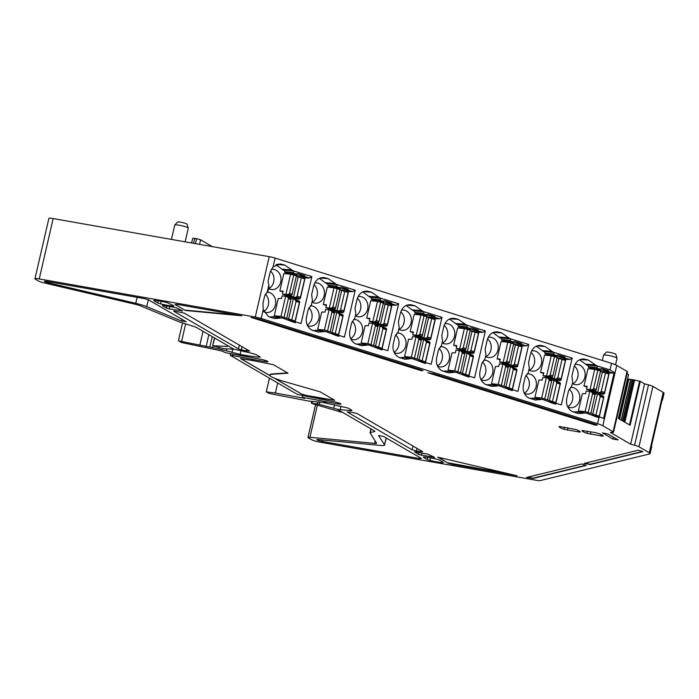 <?xml version="1.0" encoding="UTF-8"?>
<svg xmlns="http://www.w3.org/2000/svg" width="699" height="699" viewBox="0 0 699 699"><rect width="100%" height="100%" fill="white"/><g stroke="black" fill="none" stroke-linecap="round" stroke-linejoin="round"><path stroke-width="1.05" d="M600.703 394.009L586.811 389.282M586.54 389.186L587.186 386.364L583.988 386.058L587.981 368.74L594.718 369.369L590.052 389.579L586.54 389.186M604.329 393.712L604.548 392.48L603.753 394.105L600.93 394.087L586.522 389.247M597.898 370.024L593.626 388.53L596.291 389.492L600.563 370.986L594.718 369.369M605.535 372.785L601.262 391.291L604.548 392.48L608.82 373.974L600.441 371.51M587.038 387.019L583.988 386.058M601.262 391.291L600.284 392.296L598.702 392.593L590.052 389.579M593.626 388.53L592.569 389.5L590.821 389.736M591.66 389.727L595.199 391.326M595.469 391.108L595.793 390.671L592.569 389.5M596.291 389.492L595.793 390.671M602.328 372.191L597.662 392.401M542.206 380.064L538.938 380.029L534.936 397.347L541.673 397.984L546.338 377.775L542.808 377.443L542.206 380.064M548.331 401.541L555.967 402.703L560.406 383.489M540.545 399.103L534.936 397.347M541.673 397.984L555.967 402.703M544.853 398.64L549.126 380.125L548.593 378.832L547.107 377.932L551.817 380.003L547.518 399.601M546.338 377.775L547.107 377.932M552.49 401.401L556.762 382.895L555.661 381.095L551.738 379.793M555.775 402.589L560.336 383.113L555.46 380.955M554.989 380.789L559.567 382.44M556.762 382.895L560.048 384.083L560.336 383.113M551.485 379.522L547.632 378.124M549.283 400.807L553.949 380.597M585.648 393.659L582.389 393.624L578.388 410.942L585.124 411.58L589.79 391.37L586.26 391.038L585.648 393.659M591.704 415.11L599.419 416.289L603.849 397.084M583.927 412.681L578.388 410.942M585.124 411.58L599.419 416.289M588.305 412.227L592.577 393.72L592.044 392.427L590.55 391.527L595.268 393.589L590.961 413.196M589.79 391.37L590.55 391.527M595.941 414.996L600.214 396.49L599.113 394.69L595.181 393.388M599.226 416.185L603.787 396.709L598.912 394.551M598.44 394.385L603.01 396.036M600.214 396.49L603.499 397.679L603.787 396.709M594.936 393.109L591.083 391.72M592.735 414.402L597.4 394.192M411.86 339.286L408.592 339.242L404.59 356.569L411.327 357.206L415.992 336.988L412.462 336.656L411.86 339.286M418.194 360.824L425.621 361.916L430.06 342.711M410.409 358.386L404.59 356.569M411.327 357.206L425.621 361.916M414.507 357.853L418.78 339.347L418.247 338.045L416.761 337.145L421.471 339.216L417.172 358.814M415.992 336.988L416.761 337.145M422.144 360.614L426.416 342.108L425.315 340.317L421.392 339.006M425.429 361.811L429.99 342.327L425.114 340.177M424.643 340.002L429.221 341.662M426.416 342.108L429.702 343.305L429.99 342.327M421.139 338.735L417.286 337.337M418.937 360.02L423.603 339.81M455.302 352.881L452.043 352.838L448.042 370.164L454.778 370.793L459.444 350.583L455.914 350.251L455.302 352.881M461.567 374.393L469.073 375.512L473.503 356.307M453.791 371.964L448.042 370.164M454.778 370.793L469.073 375.512M457.959 371.449L462.231 352.943L461.698 351.641L460.204 350.741L464.922 352.812L460.615 372.41M459.444 350.583L460.204 350.741M465.595 374.21L469.868 355.704L468.767 353.904L464.835 352.602M468.88 375.407L473.441 355.922L468.566 353.773M468.094 353.598L472.664 355.258M469.868 355.704L473.153 356.892L473.441 355.922M464.59 352.331L460.737 350.933M462.389 373.616L467.054 353.406M498.754 366.468L495.486 366.433L491.493 383.76L498.221 384.389L502.887 364.179L499.357 363.847L498.754 366.468M504.949 387.971L512.516 389.107L516.954 369.893M497.172 385.533L491.493 383.76M498.221 384.389L512.516 389.107M501.41 385.044L505.683 366.538L505.15 365.236L503.656 364.336L508.374 366.407L504.066 386.005M502.887 364.179L503.656 364.336M509.038 387.805L513.311 369.299L512.218 367.499L508.287 366.197M512.332 388.993L516.893 369.518L512.018 367.359M511.546 367.193L516.115 368.854M513.311 369.299L516.605 370.487L516.893 369.518M508.042 365.927L504.189 364.529M505.831 387.211L510.497 367.001M281.514 298.499L278.246 298.464L274.244 315.782L280.981 316.42L285.646 296.21L282.116 295.878L281.514 298.499M288.049 320.107L295.275 321.138L299.714 301.924M280.273 317.669L274.244 315.782M280.981 316.42L295.275 321.138M284.161 317.066L288.434 298.56L287.901 297.267L286.415 296.367L291.125 298.429L286.826 318.036M285.646 296.21L286.415 296.367M291.798 319.836L296.07 301.33L294.969 299.53L291.046 298.228M295.083 321.024L299.644 301.549L294.768 299.39M294.296 299.224L298.875 300.876M296.07 301.33L299.355 302.518L299.644 301.549M290.793 297.949L286.94 296.559M288.591 319.242L293.257 299.032M324.956 312.095L321.697 312.051L317.696 329.378L324.432 330.015L329.098 309.806L325.568 309.474L324.956 312.095M331.431 333.676L338.727 334.725L343.157 315.52M323.654 331.239L317.696 329.378M324.432 330.015L338.727 334.725M327.613 330.662L331.885 312.156L331.352 310.863L329.858 309.963L334.576 312.025L330.269 331.623M329.098 309.806L329.858 309.963M335.249 333.432L339.522 314.926L338.421 313.126L334.489 311.824M338.534 334.62L343.095 315.135L338.22 312.986M337.748 312.82L342.318 314.471M339.522 314.926L342.807 316.114L343.095 315.135L339.067 313.65M334.244 311.544L330.391 310.155M332.042 332.838L336.708 312.619M368.408 325.69L365.14 325.647L361.147 342.973L367.875 343.611L372.541 323.401L369.011 323.06L368.408 325.69M374.813 347.246L382.17 348.32L386.608 329.115M367.027 344.817L361.147 342.973M367.875 343.611L382.17 348.32M371.064 344.257L375.337 325.751L374.804 324.45L373.31 323.55L378.028 325.62L373.72 345.219M372.541 323.401L373.31 323.55M378.692 347.027L382.965 328.513L381.872 326.721L377.941 325.419M381.986 348.216L386.547 328.731L381.671 326.582M381.2 326.407L385.769 328.067M382.965 328.513L386.259 329.71L386.547 328.731M377.696 325.14L373.843 323.742M375.485 346.424L380.151 326.215M296.559 298.849L282.676 294.122M282.396 294.026L283.051 291.203L279.845 290.898L283.846 273.58L290.574 274.209L285.908 294.428L282.396 294.026M300.186 298.552L300.413 297.32L299.609 298.945L296.787 298.927L282.379 294.087M293.763 274.864L289.491 293.37L292.147 294.331L296.42 275.825L290.574 274.209M301.391 277.625L297.119 296.131L300.413 297.32L304.685 278.814L296.297 276.35M282.894 291.859L279.845 290.898M297.119 296.131L296.149 297.136L294.567 297.433L285.908 294.428M289.491 293.37L288.434 294.34L286.677 294.576M287.516 294.567L291.064 296.166M291.326 295.948L291.658 295.511L288.434 294.34M292.147 294.331L291.658 295.511M298.185 277.031L293.519 297.241M340.011 312.444L326.118 307.717M325.848 307.621L326.494 304.799L323.296 304.493L327.289 287.167L334.026 287.805L329.36 308.014L325.848 307.621M343.637 312.147L343.856 310.915L343.06 312.54L340.238 312.523L325.83 307.682M337.206 288.46L332.934 306.966L335.599 307.927L339.871 289.421L334.026 287.805M344.843 291.221L340.57 309.727L343.856 310.915L348.128 292.409L339.749 289.945M326.346 305.454L323.296 304.493M340.57 309.727L339.592 310.732L338.01 311.029L329.36 308.014M332.934 306.966L331.876 307.936L330.129 308.172M330.968 308.163L334.506 309.762M334.777 309.543L335.101 309.107L331.876 307.936M335.599 307.927L335.101 309.107M341.636 290.627L336.97 310.837M383.463 326.04L369.57 321.313M369.29 321.217L369.946 318.394L366.739 318.089L370.741 300.762L377.477 301.4L372.803 321.61L369.29 321.217M387.089 325.743L387.307 324.511L386.503 326.136L383.69 326.118L369.282 321.278M380.658 302.047L376.385 320.553L379.041 321.523L383.314 303.017L377.477 301.4M388.294 304.816L384.022 323.322L387.307 324.511L391.58 306.005L383.192 303.532M369.797 319.041L366.739 318.089M384.022 323.322L383.043 324.327L381.462 324.624L372.803 321.61M376.385 320.553L375.328 321.531L373.572 321.767M374.411 321.758L377.958 323.357M378.229 323.139L378.552 322.702L375.328 321.531M379.041 321.523L378.552 322.702M385.088 304.222L380.422 324.432M426.906 339.635L413.022 334.908M412.742 334.804L413.397 331.99L410.191 331.684L414.192 314.358L420.92 314.996L416.255 335.205L412.742 334.804M430.532 339.338L430.759 338.106L429.955 339.731L427.133 339.714L412.725 334.873M424.11 315.642L419.837 334.148L422.493 335.109L426.766 316.603L420.92 314.996M431.737 318.412L427.465 336.918L430.759 338.106L435.031 319.6L426.643 317.128M413.24 332.637L410.191 331.684M427.465 336.918L426.495 337.923L424.913 338.22L416.255 335.205M419.837 334.148L418.78 335.127L417.023 335.363M417.862 335.345L421.41 336.953M421.672 336.735L422.004 336.298L418.78 335.127M422.493 335.109L422.004 336.298M428.531 317.818L423.865 338.028M470.357 353.222L456.464 348.504M456.194 348.399L456.84 345.577L453.642 345.28L457.635 327.953L464.372 328.591L459.706 348.801L456.194 348.399M473.983 352.934L474.202 351.702L473.406 353.327L470.584 353.31L456.176 348.469M467.552 329.238L463.28 347.744L465.945 348.705L470.217 330.199L464.372 328.591M475.189 332.008L470.916 350.514L474.202 351.702L478.474 333.196L470.095 330.723M456.692 346.232L453.642 345.28M470.916 350.514L469.938 351.518L468.356 351.815L459.706 348.801M463.28 347.744L462.222 348.722L460.475 348.958M461.314 348.941L464.852 350.548M465.123 350.321L465.447 349.884L462.222 348.722M465.945 348.705L465.447 349.884M471.982 331.405L467.316 351.623M513.809 366.818L499.916 362.099M499.636 361.995L500.292 359.172L497.085 358.875L501.087 341.549L507.824 342.187L503.158 362.397L499.636 361.995M517.435 366.521L517.653 365.297L516.849 366.923L514.036 366.905L499.628 362.065M511.004 342.833L506.731 361.339L509.388 362.3L513.66 343.794L507.824 342.187M518.641 345.594L514.368 364.1L517.653 365.297L521.926 346.791L513.538 344.319M500.143 359.828L497.085 358.875M514.368 364.1L513.389 365.105L511.808 365.411L503.158 362.397M506.731 361.339L505.674 362.318L503.918 362.554M504.757 362.536L508.304 364.135M508.575 363.917L508.898 363.48L505.674 362.318M509.388 362.3L508.898 363.48M515.434 345L510.768 365.21M557.252 380.413L543.368 375.686M543.088 375.59L543.743 372.768L540.537 372.462L544.538 355.144L551.266 355.774L546.601 375.992L543.088 375.59M560.878 380.116L561.105 378.893L560.301 380.509L557.479 380.501L543.071 375.66M554.456 356.429L550.183 374.935L552.839 375.896L557.112 357.39L551.266 355.774M562.083 359.19L557.811 377.696L561.105 378.893L565.377 360.387L556.989 357.914M543.586 373.423L540.537 372.462M557.811 377.696L556.841 378.701L555.259 379.007L546.601 375.992M550.183 374.935L549.126 375.905L547.369 376.149M548.208 376.132L551.756 377.731M552.018 377.512L552.35 377.076L549.126 375.905M552.839 375.896L552.35 377.076M558.877 358.596L554.211 378.806M317.372 405.088L309.937 437.294A6.789 0.865 -167 0 0 307.971 437.452A6.789 0.865 -167 0 0 308.399 437.889L311.562 439.723A6.789 0.865 -167 0 0 320.09 442.179L536.142 480.265A6.789 0.865 -167 0 0 540.17 480.597L649.616 453.948A13.578 1.73 -167 0 0 650.114 453.625A13.578 1.73 -167 0 0 649.266 452.76L638.965 446.766L652.901 386.398A6.789 0.865 13 0 0 648.523 384.869L644.583 383.821L630.647 444.197L610.288 432.358L612.499 432.401A6.789 0.865 13 0 0 613.539 432.183L627.484 371.816A6.789 0.865 13 0 0 627.055 371.379L616.754 365.394A13.578 1.73 13 0 0 611.52 363.34L275.135 258.088A6.789 0.865 13 0 0 269.22 256.664L53.168 218.569A6.789 0.865 13 0 0 48.886 218.403L34.95 278.779A6.789 0.865 13 0 1 39.223 278.945L53.168 218.569M650.114 453.625L651.704 446.74A13.578 1.73 -167 0 0 651.416 446.25L662.032 400.169M662.477 400.073L664.05 393.257A13.578 1.73 -167 0 0 663.202 392.384L649.266 452.76M447.98 463.114L437.723 457.155L517.059 475.766L452.253 464.337L447.98 463.114L438.797 457.408M448.059 462.79L511.205 474.394M526.539 477.434L533.171 478.413L586.199 465.455L581.786 463.987L526.539 477.434M527.352 477.242L533.241 478.09L585.998 465.246M584.014 463.446L590.157 464.538L642.888 451.65L638.397 450.2L584.014 463.446M584.74 463.271L590.236 464.215L642.687 451.44M309.937 437.294L374.664 443.402A6.789 0.865 -167 0 0 376.621 443.245A6.789 0.865 -167 0 0 376.595 443.122L370.033 432.847A6.789 0.865 -167 0 1 370.007 432.733A6.789 0.865 -167 0 1 370.252 432.567L374.629 431.501A6.789 0.865 -167 0 0 374.882 431.344A6.789 0.865 -167 0 0 374.454 430.907L342.999 412.628L312.75 403.795L311.999 403.174L312.348 401.663M319.758 401.916L319.216 404.293L337.084 409.186L342.999 412.628M319.216 404.293L311.317 403.192L311.684 401.584M337.084 409.186A6.789 0.865 13 0 0 340.203 409.666L349.849 410.575A6.789 0.865 13 0 0 351.807 410.418A6.789 0.865 13 0 0 351.379 409.981L348.041 408.041L322.798 402.449L308.678 401.077L269.106 393.45L266.293 391.816L269.438 378.194M230.329 355.372L297.363 394.419L333.729 401.724A5.435 0.69 -167 0 1 340.894 404.039A5.435 0.69 -167 0 1 337.477 403.9L302.274 397.277L302.597 395.896M270.05 375.695L240.744 358.666L253.754 360.763L250.941 359.129L232.452 355.511L232.767 354.131M230.539 355.59L232.452 355.511M320.107 399.321L317.302 397.687L306.232 395.398L334.69 400.282L320.142 391.824L284.642 381.619A25.854 3.285 13 0 1 269.823 375.083A25.854 3.285 13 0 1 272.042 374.297L272.121 373.965A25.854 3.285 13 0 0 269.901 374.751L269.823 375.083M274.462 378.185L301.951 394.236L306.206 395.52M301.951 394.236L273.999 377.993M269.954 375.564L240.535 358.456M317.302 397.687L334.699 400.282M318.019 439.557L380.247 445.429A14.941 1.905 -167 0 0 384.564 445.08A14.941 1.905 -167 0 0 384.494 444.809L378.535 435.451L383.62 436.491L421.357 458.422L419.435 458.553L322.353 441.436A4.203 0.533 -167 0 1 316.813 439.654A4.203 0.533 -167 0 1 318.019 439.557M412.087 449.772L416.359 451.004L422.615 451.633L357.259 413.651L351.842 412.261L347.254 411.999L412.087 449.772L413.013 446.049M304.441 398.535L302.274 397.277M250.941 359.129L264.563 361.532L264.851 360.282M301.968 394.175L306.232 395.398M253.754 360.763L273.501 364.712L288.058 373.179L272.042 374.297M287.569 372.89L272.121 373.965M594.866 425.001L427.797 372.724L434.027 373.799L595.731 424.398L597.252 425.123L594.866 425.001L429.404 372.882M597.025 424.896L594.945 424.669M420.947 370.584L251.063 317.425L258.866 318.997L421.471 369.876L422.991 370.601L420.947 370.584L253.641 317.879M422.773 370.383L421.025 370.252M177.004 304.371L241.81 315.799L185.331 310.47L175.073 304.502L177.004 304.371M185.331 310.47L175.073 304.502M182.535 322.929L178.437 340.675L181.46 342.51L221.758 350.959L225.62 352.733L260.823 359.356A5.435 0.69 13 0 1 267.988 361.663A5.435 0.69 13 0 1 264.563 361.532M247.201 356.953L244.073 355.136L240.124 354.41L240.963 350.776M178.656 340.876L218.804 348.845L240.124 354.41M244.073 355.136C255.362 356.927 260.727 357.53 260.159 356.962L260.273 357.084M34.95 278.779A6.789 0.865 13 0 0 35.378 279.216L38.532 281.05A6.789 0.865 13 0 0 44.343 282.938L135.274 304.275A6.789 0.865 13 0 1 140.272 305.778L178.734 321.671A6.789 0.865 13 0 0 180.534 322.309L193.981 326.512A6.789 0.865 13 0 1 196.602 327.543L228.049 345.822L227.437 346.424L212.942 345.787L223.383 348.591L233.973 349.264L228.049 345.822L227.437 346.424L227.638 345.577M214.724 338.071L212.636 345.839L214.462 337.923M613.539 432.183A6.789 0.865 13 0 0 613.119 431.746L602.818 425.761A13.578 1.73 13 0 0 597.584 423.708L261.19 318.456A6.789 0.865 13 0 0 255.275 317.031L39.223 278.945M261.19 318.456L263.217 309.674L262.929 303.471L264.703 295.799L267.988 291.387L269.045 286.791L268.093 281.129L270.163 272.138L273.108 266.869L280.185 263.969L284.703 265.043L293.047 270.775L311.868 276.621L301.033 323.541L296.236 322.038L291.404 321.584M583.848 358.98L584.181 359.006C579.104 358.84 575.705 361.558 573.993 367.167L571.913 376.149L572.708 381.803L571.642 386.39L568.532 390.82L566.758 398.5C565.832 404.345 567.597 408.679 572.062 411.493L578.571 413.572L585.814 412.952L598.807 417.757L599.873 417.041A13.578 1.73 13 0 1 603.56 418.439L614.194 372.41L610 369.928L611.52 363.34M575.618 411.685L585.814 412.952M583.516 358.963L588.357 360.046L596.71 365.787L610 369.928M263.217 309.674L268.407 316.49L270.758 317.486L274.917 318.561L282.16 317.94L295.153 322.755L296.236 322.038M271.963 316.673L282.16 317.94M315.345 330.251L325.542 331.509L318.29 332.13L311.78 330.059C307.315 327.246 305.55 322.912 306.477 317.058L308.25 309.386L311.37 304.956L312.427 300.369L311.64 294.716L313.711 285.725C315.432 280.124 318.823 277.407 323.899 277.573L328.084 278.613L336.429 284.344L355.241 290.199L344.415 337.11L339.618 335.607L334.786 335.153M325.542 331.509L338.534 336.324L339.618 335.607M368.478 344.991L361.671 345.708L355.162 343.637C350.697 340.815 348.932 336.481 349.858 330.636L351.632 322.964L354.751 318.534L355.808 313.938L355.022 308.285L357.093 299.303C358.805 293.694 362.204 290.976 367.281 291.151L371.457 292.182L379.81 297.923L398.622 303.768L387.788 350.68L383 349.185L378.168 348.722M368.923 345.088L381.916 349.902L383 349.185M411.86 358.561L405.053 359.277L398.544 357.206C394.079 354.393 392.314 350.059 393.24 344.205L395.014 336.534L398.124 332.104L399.19 327.508L398.395 321.863L400.475 312.872C402.187 307.272 405.586 304.554 410.663 304.72L414.839 305.76L423.192 311.492L442.004 317.346L431.169 364.258L426.373 362.755L421.549 362.3M412.296 358.657L425.289 363.471L426.373 362.755M445.481 370.968L455.678 372.226L448.435 372.847L441.925 370.776C437.46 367.962 435.687 363.629 436.622 357.783L438.387 350.103L441.506 345.673L442.563 341.086L441.777 335.433L443.856 326.442C445.569 320.841 448.968 318.124 454.035 318.29L458.221 319.329L466.565 325.07L485.386 330.915L474.551 377.827L469.754 376.324L464.922 375.87M455.678 372.226L468.671 377.041L469.754 376.324M488.863 384.537L499.06 385.804L491.808 386.425L485.298 384.354C480.833 381.532 479.068 377.207 479.995 371.352L481.768 363.681L484.888 359.251L485.945 354.655L485.158 349.002L487.229 340.02C488.951 334.41 492.341 331.693 497.417 331.868L501.602 332.907L509.947 338.639L528.759 344.485L517.933 391.396L513.136 389.902L508.304 389.448M499.06 385.804L512.052 390.619L513.136 389.902M532.236 398.107L542.441 399.374L535.189 399.994L528.68 397.923C524.215 395.11 522.45 390.776 523.376 384.922L525.15 377.25L528.269 372.82L529.326 368.233L528.54 362.58L530.611 353.589C532.323 347.988 535.722 345.271 540.799 345.437L544.975 346.477L553.328 352.209L572.14 358.063L561.306 404.974L556.518 403.472L551.686 403.017M542.441 399.374L555.434 404.188L556.518 403.472M181.6 321.033L186.187 321.741L148.45 299.81L144.186 298.587L47.104 281.47A4.203 0.533 13 0 0 44.456 281.365A4.203 0.533 13 0 0 48.318 282.807L135.728 303.314A14.941 1.905 13 0 1 146.72 306.616L181.6 321.033L182.02 319.321M173.902 310.976L184.344 313.152L249.7 351.134L246.415 350.985L246.773 349.43M173.824 311.3L238.446 348.853L239.373 345.131M242.072 346.695L241.356 349.797L238.446 348.853M241.356 349.797L246.415 350.985M191.57 242.972L192.749 238.263L196.594 238.665L200.561 239.809L212.295 246.625M171.456 239.425L174.776 225.026A6.929 0.882 13 0 1 174.811 224.964A6.929 0.882 13 0 1 179.136 225.2A6.929 0.882 13 0 1 188.267 228.075A6.929 0.882 13 0 1 188.276 228.145L185.113 241.837M237.712 315.074L185.41 310.138M599.873 417.041L595.067 416.587M584.338 412.96L576.09 411.79M574.491 411.798L573.39 412.122M596.71 365.787L586.863 365.096L579.654 359.767M586.863 365.096L597.68 366.084M596.902 367.543L588.366 367.316L588.506 366.722L596.902 367.552L597.968 366.224M588.506 366.722L587.833 365.394M596.273 367.91L599.908 369.028L592.009 368.443L588.366 367.316M605.858 372.908L613.058 373.083L607.999 371.519L608.436 370.732L601.621 368.591L599.908 369.028M613.058 373.083L614.194 372.41M293.047 270.775L283.209 270.094L276 264.764M283.209 270.094L294.017 271.072M293.239 272.54L284.711 272.313L284.843 271.71L293.239 272.54L294.314 271.221M284.843 271.71L284.178 270.391M302.143 277.896L309.395 278.071L304.345 276.516L304.781 275.721L297.966 273.58L296.254 274.017L288.346 273.431L284.711 272.313M292.61 272.898L296.254 274.017M309.395 278.071L311.868 276.621M291.483 321.592L291.64 320.911M296.472 299.985L296.726 298.91M280.683 317.949L272.435 316.778M270.836 316.796L269.727 317.11M336.429 284.344L326.59 283.663L319.373 278.333M326.59 283.663L337.399 284.65M336.621 286.109L328.084 285.882L328.224 285.279L336.621 286.109L337.696 284.79M328.224 285.279L327.56 283.96M335.992 286.468L339.635 287.595L331.728 287.001L328.084 285.882M345.533 291.474L352.777 291.64L347.718 290.085L348.154 289.29L341.348 287.149L339.635 287.595M352.777 291.64L355.241 290.199M334.865 335.162L335.013 334.506M339.854 313.554L340.098 312.479M324.065 331.527L315.808 330.347M314.218 330.365L313.108 330.688M379.81 297.923L369.972 297.232L362.755 291.911M369.972 297.232L380.78 298.22M380.003 299.688L371.466 299.452L371.606 298.857L380.003 299.688L381.069 298.359M371.606 298.857L370.942 297.538M388.924 305.044L396.158 305.218L391.099 303.654L391.536 302.868L384.73 300.727L383.017 301.164L375.11 300.579L371.466 299.452M379.374 300.046L383.017 301.164M396.158 305.218L398.622 303.768M378.246 348.731L378.395 348.093M383.235 327.123L383.48 326.049M367.447 345.096L359.19 343.925M357.6 343.934L356.49 344.257M423.192 311.492L413.345 310.81L406.136 305.48M413.345 310.81L424.162 311.789M423.384 313.257L414.848 313.03L414.988 312.427L423.384 313.257L424.45 311.937M414.988 312.427L414.315 311.107M422.755 313.615L426.39 314.742L418.491 314.148L414.848 313.03M432.305 318.613L439.54 318.788L434.481 317.232L434.918 316.437L428.103 314.297L426.39 314.742M439.54 318.788L442.004 317.346M421.628 362.309L421.768 361.68M426.617 340.693L426.862 339.627M410.82 358.674L402.572 357.495M400.973 357.512L399.872 357.836M466.565 325.07L456.727 324.38L449.509 319.05M456.727 324.38L467.535 325.367M466.757 326.826L458.229 326.599L458.361 325.996L466.757 326.826L467.832 325.507M458.361 325.996L457.696 324.677M466.128 327.193L469.772 328.312L461.864 327.717L458.229 326.599M475.696 332.191L482.913 332.357L477.863 330.802L478.299 330.007L471.484 327.875L469.772 328.312M482.913 332.357L485.386 330.915M465.001 375.879L465.141 375.267M469.99 354.262L470.235 353.213M454.201 372.244L445.953 371.064M444.354 371.082L443.245 371.405M509.947 338.639L500.108 337.958L492.891 332.628M500.108 337.958L510.917 338.936M510.139 340.404L501.602 340.168L501.742 339.574L510.139 340.404L511.214 339.085M501.742 339.574L501.078 338.255M509.51 340.762L513.153 341.881L505.246 341.295L501.602 340.168M519.086 345.76L526.295 345.935L521.236 344.371L521.672 343.585L514.866 341.444L513.153 341.881M526.295 345.935L528.759 344.485M508.383 389.448L508.523 388.854M513.372 367.831L513.608 366.809M497.583 385.813L489.326 384.642M487.736 384.66L486.626 384.974M553.328 352.209L543.49 351.527L536.273 346.197M543.49 351.527L554.298 352.514M553.521 353.974L544.984 353.746L545.124 353.144L553.521 353.974L554.587 352.654M545.124 353.144L544.46 351.824M552.892 354.332L556.535 355.459L548.628 354.865L544.984 353.746M562.477 359.33L569.676 359.504L564.617 357.949L565.054 357.154L558.248 355.013L556.535 355.459M569.676 359.504L572.14 358.063M551.764 403.026L551.895 402.441M556.754 381.401L556.989 380.396M540.965 399.391L532.708 398.212M531.118 398.229L530.008 398.552M595.137 416.595L595.268 416.027M600.135 394.97L600.362 393.983M174.811 224.964L177.572 222.037A4.893 0.62 13 0 1 180.63 222.195A4.893 0.62 13 0 1 187.07 224.23L188.267 228.075M608.436 370.732L599.856 369.92L596.107 368.749M600.354 370.907L599.856 369.92M600.729 371.615L607.999 371.519M609.318 372.82L605.247 371.344M304.781 275.721L296.201 274.908L292.453 273.737M304.345 276.516L297.058 276.603L296.201 274.908M305.664 277.809L301.592 276.332M297.058 276.603L299.128 277.206M348.154 289.29L339.583 288.486L335.835 287.306M347.718 290.085L340.43 290.181L339.583 288.486M349.046 291.378L344.965 289.91M340.43 290.181L342.597 290.801M391.536 302.868L382.965 302.055L379.208 300.885M391.099 303.654L383.812 303.75L382.965 302.055M392.419 304.956L388.347 303.48M383.812 303.75L386.058 304.397M434.918 316.437L426.338 315.625L422.589 314.454M434.481 317.232L427.194 317.32L426.338 315.625M435.8 318.526L431.729 317.049M427.194 317.32L429.527 318.001M478.299 330.007L469.719 329.203L465.971 328.032M477.863 330.802L470.576 330.898L469.719 329.203M479.182 332.104L475.11 330.627M470.576 330.898L472.987 331.597M521.672 343.585L513.101 342.772L509.353 341.601M521.236 344.371L513.957 344.467L513.643 343.864M513.599 343.777L513.101 342.772M522.564 345.673L518.483 344.196M513.975 344.476L516.456 345.192M565.054 357.154L556.483 356.35L552.726 355.171M564.617 357.949L557.339 358.037L557.077 357.538M556.981 357.346L556.483 356.35M565.937 359.242L561.865 357.766M557.4 358.063L559.916 358.788M600.825 371.65L603.386 372.384M623.613 421.497L633.25 379.775L640.275 381.313L630.122 425.28L618.388 418.456L628.541 374.498L627.055 373.633M640.275 381.313L644.583 383.821M633.25 379.775L627.562 378.928M612.866 438.998L618.126 439.924L607.947 434.009L602.503 432.891L612.866 438.998L613.329 437.137M602.328 360.466L603.552 355.162A6.929 0.882 13 0 1 603.587 355.101A6.929 0.882 13 0 1 607.912 355.328A6.929 0.882 13 0 1 617.051 358.203A6.929 0.882 13 0 1 617.051 358.272L615.548 364.791M603.587 355.101L606.348 352.165A4.893 0.62 13 0 1 609.406 352.331A4.893 0.62 13 0 1 615.854 354.358L617.051 358.203M648.523 384.869L634.587 445.237L630.647 444.197M634.587 445.237A6.789 0.865 13 0 1 638.965 446.766M652.901 386.398L663.202 392.384M167.087 302.571A15.614 1.983 -167 0 0 154.435 300.334L153.763 300.64L157.799 302.99L160.569 303.899A15.614 1.983 -167 0 0 173.23 306.136L173.894 305.821L167.087 302.571M436.491 459.138A15.614 1.983 -167 0 0 423.83 456.901L423.157 457.207L427.194 459.558L429.964 460.466A15.614 1.983 -167 0 0 442.624 462.703L443.297 462.397L439.26 460.047L436.491 459.138M594.901 432.541L582.101 430.54A15.623 1.992 -167 0 0 582.031 430.671A15.623 1.992 -167 0 0 583.01 431.676A15.623 1.992 -167 0 0 586.889 433.328L603.115 436.185A15.623 1.992 -167 0 0 603.185 436.062A15.623 1.992 -167 0 0 602.206 435.058A15.623 1.992 -167 0 0 598.327 433.406L594.901 432.541M233.973 349.264A6.789 0.865 13 0 1 237.459 349.954L251.011 353.135A6.789 0.865 13 0 1 256.821 355.022L260.159 356.962M326.983 403.323L323.855 401.497M575.417 429.369A15.623 1.992 13 0 1 579.296 431.021A15.623 1.992 13 0 1 580.275 432.017A15.623 1.992 13 0 1 580.205 432.148L563.979 429.291A15.623 1.992 13 0 1 560.1 427.631A15.623 1.992 13 0 1 559.13 426.635A15.623 1.992 13 0 1 559.191 426.504L575.417 429.369M169.228 308.932L182.553 310.863L175.755 307.604L163.094 305.367L162.421 305.673L166.458 308.023L169.228 308.932L169.831 306.337M163.094 305.367L162.5 305.358M182.028 310.548L181.889 311.169L182.553 310.863M414.577 451.86L418.535 454.525L419.042 452.349M415.171 451.869L427.832 454.105L434.629 457.364L418.535 454.525M434.629 457.364L433.965 457.67L434.105 457.05M277.695 382.991L275.371 393.03L303.777 398.15M266.293 391.816L275.371 393.03M524.337 393.327A10.188 8.659 91 0 0 527.579 394.131A10.188 8.659 91 0 0 536.124 386.564A10.188 8.659 91 0 0 527.955 373.764A10.188 8.659 91 0 0 526.994 373.808M529.755 370.418A10.188 8.659 91 0 0 532.883 371.169A10.188 8.659 91 0 0 541.419 363.594A10.188 8.659 91 0 0 533.25 350.802A10.188 8.659 91 0 0 531.546 350.968M480.964 379.767A10.188 8.659 91 0 0 484.127 380.536A10.188 8.659 91 0 0 492.673 372.969A10.188 8.659 91 0 0 484.503 360.168A10.188 8.659 91 0 0 483.647 360.203M486.373 356.848A10.188 8.659 91 0 0 489.431 357.573A10.188 8.659 91 0 0 497.976 350.007A10.188 8.659 91 0 0 489.807 337.206A10.188 8.659 91 0 0 488.182 337.355M437.591 366.215A10.188 8.659 91 0 0 440.685 366.949A10.188 8.659 91 0 0 449.221 359.373A10.188 8.659 91 0 0 441.052 346.582A10.188 8.659 91 0 0 440.3 346.599M442.991 343.288A10.188 8.659 91 0 0 445.988 343.978A10.188 8.659 91 0 0 454.525 336.411A10.188 8.659 91 0 0 446.355 323.611A10.188 8.659 91 0 0 444.826 323.742M394.219 352.654A10.188 8.659 91 0 0 397.233 353.353A10.188 8.659 91 0 0 405.778 345.778A10.188 8.659 91 0 0 397.609 332.986A10.188 8.659 91 0 0 396.953 333.004M399.61 329.727A10.188 8.659 91 0 0 402.537 330.382A10.188 8.659 91 0 0 411.073 322.816A10.188 8.659 91 0 0 402.904 310.015A10.188 8.659 91 0 0 401.462 310.129M350.846 339.094A10.188 8.659 91 0 0 353.781 339.758A10.188 8.659 91 0 0 362.327 332.191A10.188 8.659 91 0 0 354.157 319.391A10.188 8.659 91 0 0 353.598 319.399M356.228 316.158A10.188 8.659 91 0 0 359.085 316.787A10.188 8.659 91 0 0 367.63 309.22A10.188 8.659 91 0 0 359.461 296.42A10.188 8.659 91 0 0 358.106 296.525M307.473 325.533A10.188 8.659 91 0 0 310.339 326.162A10.188 8.659 91 0 0 318.875 318.595A10.188 8.659 91 0 0 310.706 305.795A10.188 8.659 91 0 0 310.251 305.804M312.846 302.597A10.188 8.659 91 0 0 315.642 303.191A10.188 8.659 91 0 0 324.179 295.625A10.188 8.659 91 0 0 316.009 282.824A10.188 8.659 91 0 0 314.742 282.912M567.71 406.879A10.188 8.659 91 0 0 571.031 407.727A10.188 8.659 91 0 0 579.567 400.16A10.188 8.659 91 0 0 571.398 387.36A10.188 8.659 91 0 0 570.34 387.421M573.136 383.978A10.188 8.659 91 0 0 576.334 384.756A10.188 8.659 91 0 0 584.871 377.189A10.188 8.659 91 0 0 576.701 364.397A10.188 8.659 91 0 0 574.901 364.581M264.1 311.972A10.188 8.659 91 0 0 266.887 312.567A10.188 8.659 91 0 0 275.432 305A10.188 8.659 91 0 0 267.263 292.199A10.188 8.659 91 0 0 266.887 292.208M269.473 289.028A10.188 8.659 91 0 0 272.191 289.604A10.188 8.659 91 0 0 280.727 282.029A10.188 8.659 91 0 0 272.558 269.237A10.188 8.659 91 0 0 271.273 269.325M394.026 352.244A10.188 8.659 91 0 0 398.736 345.656A10.188 8.659 91 0 0 395.599 334.882M269.482 288.198A10.188 8.659 91 0 0 273.685 281.907A10.188 8.659 91 0 0 270.478 271.063M480.833 379.487A10.188 8.659 91 0 0 485.63 372.838A10.188 8.659 91 0 0 482.38 361.968M567.632 406.731A10.188 8.659 91 0 0 572.525 400.029A10.188 8.659 91 0 0 569.169 389.063M399.636 329.098A10.188 8.659 91 0 0 404.031 322.685A10.188 8.659 91 0 0 400.772 311.798M573.154 383.637A10.188 8.659 91 0 0 577.828 377.067A10.188 8.659 91 0 0 574.325 365.979M524.233 393.109A10.188 8.659 91 0 0 529.082 386.433A10.188 8.659 91 0 0 525.779 375.52M307.228 325.009A10.188 8.659 91 0 0 311.833 318.464A10.188 8.659 91 0 0 308.809 307.787M437.425 365.865A10.188 8.659 91 0 0 442.179 359.251A10.188 8.659 91 0 0 438.989 348.425M312.872 301.828A10.188 8.659 91 0 0 317.136 295.494A10.188 8.659 91 0 0 313.991 284.711M486.399 356.368A10.188 8.659 91 0 0 490.934 349.876A10.188 8.659 91 0 0 487.553 338.884M350.627 338.631A10.188 8.659 91 0 0 355.284 332.06A10.188 8.659 91 0 0 352.209 321.33M443.017 342.737A10.188 8.659 91 0 0 447.482 336.28A10.188 8.659 91 0 0 444.162 325.341M356.254 315.467A10.188 8.659 91 0 0 360.588 309.089A10.188 8.659 91 0 0 357.381 298.255M529.781 370.007A10.188 8.659 91 0 0 534.377 363.471A10.188 8.659 91 0 0 530.934 352.436M263.82 311.387A10.188 8.659 91 0 0 268.39 304.869A10.188 8.659 91 0 0 265.323 294.165M604.286 393.747L600.284 392.296M603.753 394.105L599.462 392.55M598.702 392.593L603.281 394.253M549.126 380.125L551.791 381.095M548.593 378.832L551.817 380.003M560.31 383.069L556.308 381.628M592.577 393.72L595.233 394.682M592.044 392.427L595.268 393.589M603.761 396.665L599.759 395.223M418.78 339.347L421.445 340.308M418.247 338.045L421.471 339.216M429.964 342.292L425.962 340.841M462.231 352.943L464.887 353.904M461.698 351.641L464.922 352.812M473.415 355.887L469.413 354.437M505.683 366.538L508.339 367.499M505.15 365.236L508.374 366.407M516.858 369.483L512.865 368.032M288.434 298.56L291.099 299.53M287.901 297.267L291.125 298.429M299.618 301.505L295.616 300.063M331.885 312.156L334.541 313.117M331.352 310.863L334.576 312.025M375.337 325.751L377.993 326.713M374.804 324.45L378.028 325.62M386.512 328.696L382.519 327.246M300.142 298.587L296.149 297.136M299.609 298.945L295.319 297.39M294.567 297.433L299.137 299.093M343.593 312.182L339.592 310.732M343.06 312.54L338.77 310.985M338.01 311.029L342.589 312.689M387.045 325.778L383.043 324.327M386.503 326.136L382.213 324.581M381.462 324.624L386.031 326.284M430.488 339.364L426.495 337.923M429.955 339.731L425.665 338.176M424.913 338.22L429.483 339.88M473.939 352.96L469.938 351.518M473.406 353.327L469.116 351.772M468.356 351.815L472.935 353.467M517.391 366.556L513.389 365.105M516.849 366.923L512.559 365.367M511.808 365.411L516.378 367.062M560.834 380.151L556.841 378.701M560.301 380.509L556.011 378.963M555.259 379.007L559.829 380.658M374.664 443.402L375.223 440.973M371.09 428.95L370.252 432.567M337.477 403.9L337.766 402.659M322.676 439.994L322.353 441.436M419.435 458.553L419.688 457.443M384.494 444.809L386.197 437.985M416.954 448.339L416.359 451.004M420.693 451.764L420.938 450.654M317.381 403.891L317.888 401.698M255.275 317.031L269.22 256.664M267.341 291.824L268.678 286.04M273.108 266.869L275.135 258.088M597.584 423.708L598.982 417.644M602.818 425.761L616.754 365.394M48.563 281.723L48.318 282.807M135.728 303.314L137.118 297.337M146.72 306.616L148.398 299.784M194.741 238.342L193.553 243.322M200.561 239.809L199.582 244.388M196.594 238.665L195.405 243.654M232.016 352.427L232.784 349.081M226.371 350.723L226.826 348.749M218.804 348.845L219.075 347.665M212.741 347.656L213.099 346.119M209.796 347.167L212.225 336.621M206.091 346.669L208.861 334.664M199.765 345.428L203.033 331.282M181.688 341.051L185.646 323.908M279.853 263.96L280.517 264.004M581.446 359.164L586.644 359.522M580.327 359.487L588.357 360.046M585.491 364.153L595.434 364.913M277.791 264.152L282.99 264.51M276.673 264.484L284.703 265.043M281.837 269.15L291.78 269.901M321.173 277.721L326.372 278.088M320.046 278.053L328.084 278.613M325.218 282.719L335.153 283.471M364.555 291.3L369.745 291.658M363.428 291.623L371.457 292.182M368.6 296.289L378.535 297.049M407.928 304.869L413.126 305.227M406.809 305.201L414.839 305.76M411.973 309.867L421.916 310.618M451.309 318.438L456.508 318.805M450.191 318.77L458.221 319.329M455.355 323.436L465.298 324.196M494.691 332.016L499.89 332.375M493.564 332.348L501.602 332.907M498.736 337.014L508.671 337.766M538.073 345.586L543.263 345.953M536.946 345.918L544.975 346.477M542.109 350.583L552.053 351.335M629.511 424.922L639.62 381.112M624.854 422.213L634.596 380.003M624.757 422.161L634.491 379.985M623.779 421.593L633.434 379.793M622.591 420.903L632.062 379.863M621.42 420.221L630.769 379.732M621.219 420.108L630.55 379.688M619.576 419.155L628.785 379.277M618.816 418.71L627.973 379.05M613.119 431.746L627.055 371.379M157.799 302.99L158.306 300.815M161.172 301.304L160.569 303.899M173.369 305.515L173.23 306.136M427.194 459.558L427.701 457.382M430.567 457.871L429.964 460.466M442.764 462.083L442.624 462.703M583.281 430.514L583.01 431.676M587.378 431.213L586.889 433.328M590.856 431.825L590.314 434.193M600.991 436.071L601.332 434.603M166.458 308.023L166.965 305.847M560.371 426.477L560.1 427.631M564.469 427.176L563.979 429.291M567.946 427.788L567.405 430.156M578.082 432.034L578.423 430.567M421.908 452.838L421.305 455.433M340.203 409.666L341.007 406.171M333.746 408.365L334.568 404.808M350.147 409.264L349.849 410.575M604.583 393.292L609.012 374.087M551.563 379.522L547.378 378.002M559.716 382.475L555.233 380.85M595.015 393.118L590.821 391.597M603.158 396.071L598.685 394.446M421.217 338.744L417.032 337.224M429.369 341.689L424.887 340.072M464.669 352.34L460.475 350.819M472.812 355.284L468.339 353.668M508.121 365.927L503.927 364.415M516.264 368.88L511.782 367.255M290.871 297.957L286.686 296.437M299.015 300.911L294.541 299.286M334.323 311.553L330.129 310.033M342.466 314.506L337.993 312.881M377.775 325.149L373.581 323.628M385.918 328.102L381.436 326.477M300.439 298.132L304.869 278.927M343.891 311.728L348.32 292.523M387.333 325.323L391.772 306.118M430.785 338.919L435.215 319.705M474.237 352.514L478.666 333.301M517.679 366.101L522.118 346.896M561.131 379.697L565.561 360.492M315.564 404.581L307.971 437.452M370.898 428.845L370.007 432.733M384.564 445.08L386.311 438.055M230.321 355.38L230.705 353.72M368.487 344.991L358.718 343.821M411.868 358.561L402.1 357.39M628.576 374.542L618.432 418.491"/></g></svg>
